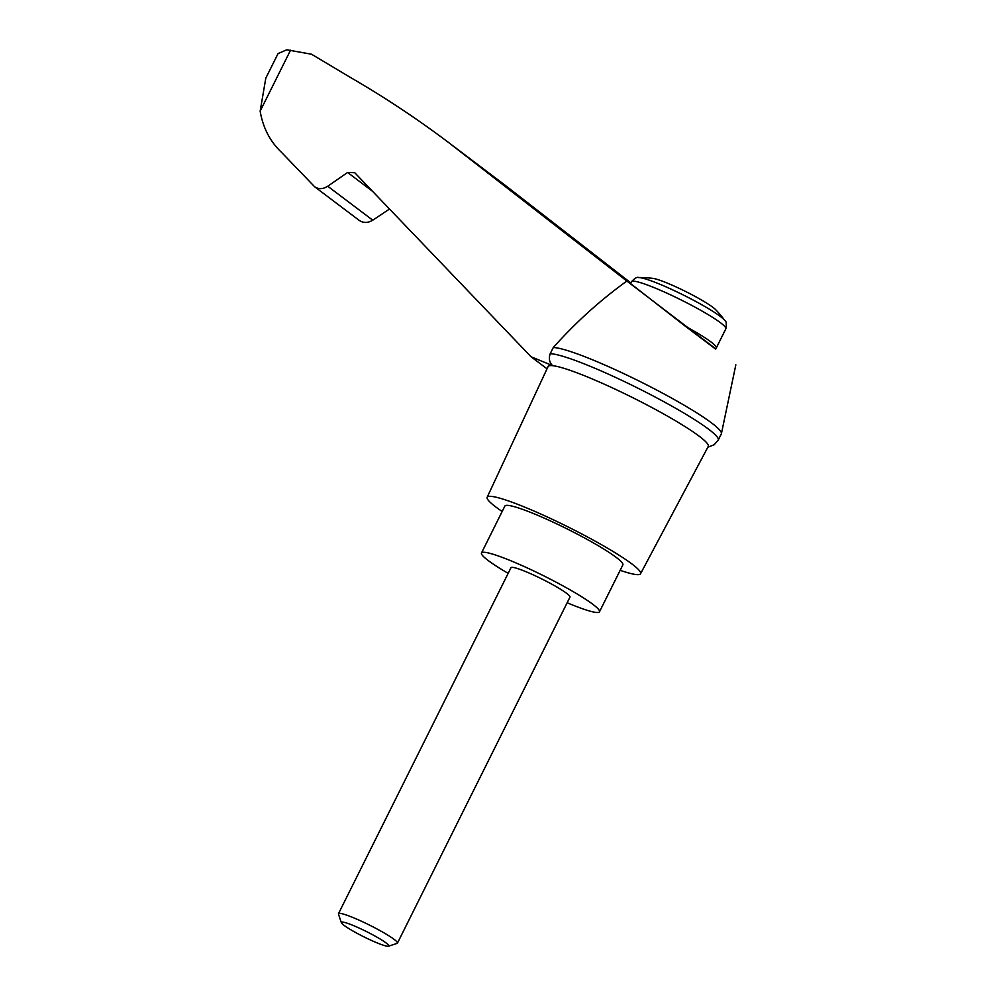 <?xml version="1.0" encoding="UTF-8"?>
<svg xmlns="http://www.w3.org/2000/svg" width="996" height="996" viewBox="0 0 996 996"><rect width="100%" height="100%" fill="white"/><g stroke="black" fill="none" stroke-linecap="round" stroke-linejoin="round"><path stroke-width="1.49" d="M372.467 191.232L347.592 172.457L327.746 186.24C323.003 189.24 318.62 189.402 314.599 186.725L281.295 152.127C270.016 141.382 262.969 127.712 260.155 111.141L265.808 78.136L278.071 53.56L286.761 49.8L311.524 54.22L349.708 77.028C384.083 96.898 417.1 118.773 448.748 142.64L626.858 281.059L715.75 348.861M626.858 281.059C600.215 300.257 575.688 322.418 553.278 347.554A95.579 10.607 26.5 0 1 648.545 385.813A95.579 10.607 26.5 0 1 721.415 433.596A95.579 10.607 26.5 0 1 721.316 433.895L718.24 440.083A95.579 10.607 26.5 0 1 718.228 440.095L714.144 444.764L707.857 447.204M502.158 511.496A85.693 9.512 26.5 0 1 487.169 497.265L548.074 366.578A89.491 9.935 26.5 0 1 552.68 365.681L531.055 356.767L354.725 172.706L347.592 172.457M487.169 497.265A85.693 9.512 26.5 0 1 547.476 517.061A85.693 9.512 26.5 0 1 631.912 563.96A85.693 9.512 26.5 0 1 640.553 573.733L708.256 446.445A89.491 9.935 26.5 0 0 699.229 436.236A89.491 9.935 26.5 0 0 622.649 392.723A89.491 9.935 26.5 0 0 552.68 365.681C549.406 362.581 548.572 358.597 550.19 353.742L553.278 347.554M547.028 368.819L531.055 356.767M314.599 186.725L359.183 220.365C363.366 223.166 367.885 223.116 372.741 220.191L389.511 209.023M630.854 282.926L505.844 185.804L448.748 142.64M685.397 326.277L630.543 283.549L631.452 281.719A52.738 5.852 -153.5 0 1 656.725 288.703A52.738 5.852 -153.5 0 1 704.234 312.321A52.738 5.852 -153.5 0 1 725.847 328.792L716.298 347.94A52.738 5.852 -153.5 0 0 685.397 326.277L714.854 348.513M638.697 277.573A49.215 5.466 -153.5 0 1 660.771 284.619A49.215 5.466 -153.5 0 1 724.802 320.5A105.476 105.476 0 0 0 715.589 309.619A36.703 4.071 -153.5 0 0 668.453 283.574A36.703 4.071 -153.5 0 0 652.94 278.382A105.476 105.476 0 0 0 638.697 277.573C637.39 276.676 634.975 278.058 631.452 281.719M388.502 946.2L397.093 943.386A32.955 3.66 -153.5 0 0 397.454 943.112A32.955 3.66 -153.5 0 0 383.946 932.829A32.955 3.66 -153.5 0 0 354.252 918.063A32.955 3.66 -153.5 0 0 338.466 913.706A32.955 3.66 -153.5 0 0 338.466 914.154L341.379 922.707A26.494 2.938 -153.5 0 0 363.777 936.788A26.494 2.938 -153.5 0 0 388.502 946.2A26.494 2.938 -153.5 0 0 379.04 938.357A26.494 2.938 -153.5 0 0 354.078 925.844A26.494 2.938 -153.5 0 0 341.379 922.707M338.466 913.706L510.985 567.67A32.955 3.66 26.5 0 1 526.772 572.04A32.955 3.66 26.5 0 1 566.649 593.33A32.955 3.66 26.5 0 1 569.973 597.09L397.454 943.112M508.159 573.347A65.923 7.321 26.5 0 1 481.491 552.967A65.923 7.321 26.5 0 1 527.955 568.255A65.923 7.321 26.5 0 1 592.819 604.286A65.923 7.321 26.5 0 1 599.48 611.793A65.923 7.321 26.5 0 1 567.147 602.754M481.491 552.967L504.872 506.068A65.923 7.321 26.5 0 1 551.348 521.344A65.923 7.321 26.5 0 1 616.213 557.387A65.923 7.321 26.5 0 1 622.861 564.894L599.48 611.793M550.19 353.742A95.579 10.607 26.5 0 1 646.69 392.623A95.579 10.607 26.5 0 1 718.24 440.083M640.553 573.733A85.693 9.512 26.5 0 1 620.147 570.322M290.521 50.236L260.155 111.141M372.741 220.191L327.746 186.24M505.844 185.804L457.388 149.238M735.845 364.81L721.415 433.596M715.551 349.123L716.298 347.94M724.802 320.5C726.308 321.011 726.657 323.762 725.847 328.792"/></g></svg>
